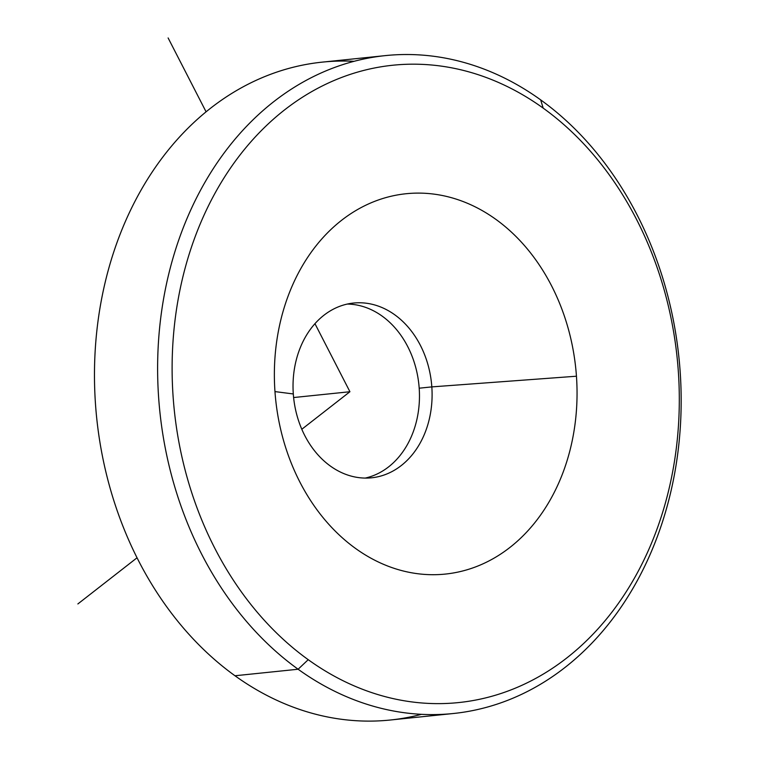 <?xml version="1.0" encoding="UTF-8"?>
<svg xmlns="http://www.w3.org/2000/svg" width="759" height="759" viewBox="0 0 759 759"><rect width="100%" height="100%" fill="white"/><g stroke="black" fill="none" stroke-linecap="round" stroke-linejoin="round"><path stroke-width="1.14" d="M576.451 376.217A191.183 150.861 -95.9 0 1 439.176 574.554A191.183 150.861 -95.9 0 1 274.967 391.597L293.306 393.959A87.845 69.316 84.1 0 0 368.751 478.018A87.845 69.316 84.1 0 0 431.824 386.891L576.451 376.217L431.824 386.891A87.845 69.316 84.1 0 0 356.369 302.832A87.845 69.316 84.1 0 0 293.306 393.959L274.967 391.597A191.183 150.861 -95.9 0 1 412.232 193.26A191.183 150.861 -95.9 0 1 576.451 376.217A191.183 150.861 84.1 0 0 412.232 193.26A191.183 150.861 84.1 0 0 274.967 391.597A191.183 150.861 84.1 0 0 439.176 574.554A191.183 150.861 84.1 0 0 576.451 376.217M365.231 478.085A87.845 69.316 84.1 0 0 419.196 388.2L431.824 386.891A87.845 69.316 -95.9 0 1 371.578 477.8A87.845 69.316 -95.9 0 1 293.306 393.959A87.845 69.316 -95.9 0 1 353.542 303.05A87.845 69.316 -95.9 0 1 431.824 386.891L419.196 388.2A87.845 69.316 84.1 0 0 347.261 304.065A87.845 69.316 -95.9 0 1 419.196 388.2A87.845 69.316 -95.9 0 1 365.231 478.085M308.22 659.685A320.364 252.794 -95.9 0 1 200.964 222.14A320.364 252.794 -95.9 0 1 543.188 108.12A320.364 252.794 -95.9 0 1 650.454 545.674A320.364 252.794 -95.9 0 1 308.22 659.685L298.116 669.239A330.696 260.944 -95.9 0 1 187.397 217.577A330.696 260.944 -95.9 0 1 540.664 99.875L543.188 108.12A320.364 252.794 84.1 0 0 200.964 222.14A320.364 252.794 84.1 0 0 308.22 659.685A320.364 252.794 84.1 0 0 650.454 545.674A320.364 252.794 84.1 0 0 543.188 108.12L540.664 99.875A330.696 260.944 -95.9 0 1 651.383 551.537A330.696 260.944 -95.9 0 1 298.116 669.239L308.22 659.685M453.36 713.507L390.211 720.025A330.696 260.944 -95.9 0 1 234.977 675.757L298.116 669.239A330.696 260.944 84.1 0 0 453.36 713.507A330.696 260.944 84.1 0 0 677.142 458.057A330.696 260.944 84.1 0 0 540.664 99.875A330.696 260.944 84.1 0 0 385.43 55.606A330.696 260.944 84.1 0 0 161.648 311.057A330.696 260.944 84.1 0 0 298.116 669.239L234.977 675.757A330.696 260.944 -95.9 0 1 98.499 317.575A330.696 260.944 -95.9 0 1 322.281 62.134L385.43 55.606M354.111 61.308A330.696 260.944 84.1 0 0 101.772 298.107A330.696 260.944 84.1 0 0 234.977 675.757A330.696 260.944 84.1 0 0 421.53 714.323M314.957 323.676L349.927 391.729L301.807 429.271M137.037 557.789L77.864 603.946M206.078 111.82L168.118 37.95M349.927 391.729L293.61 397.545"/></g></svg>
